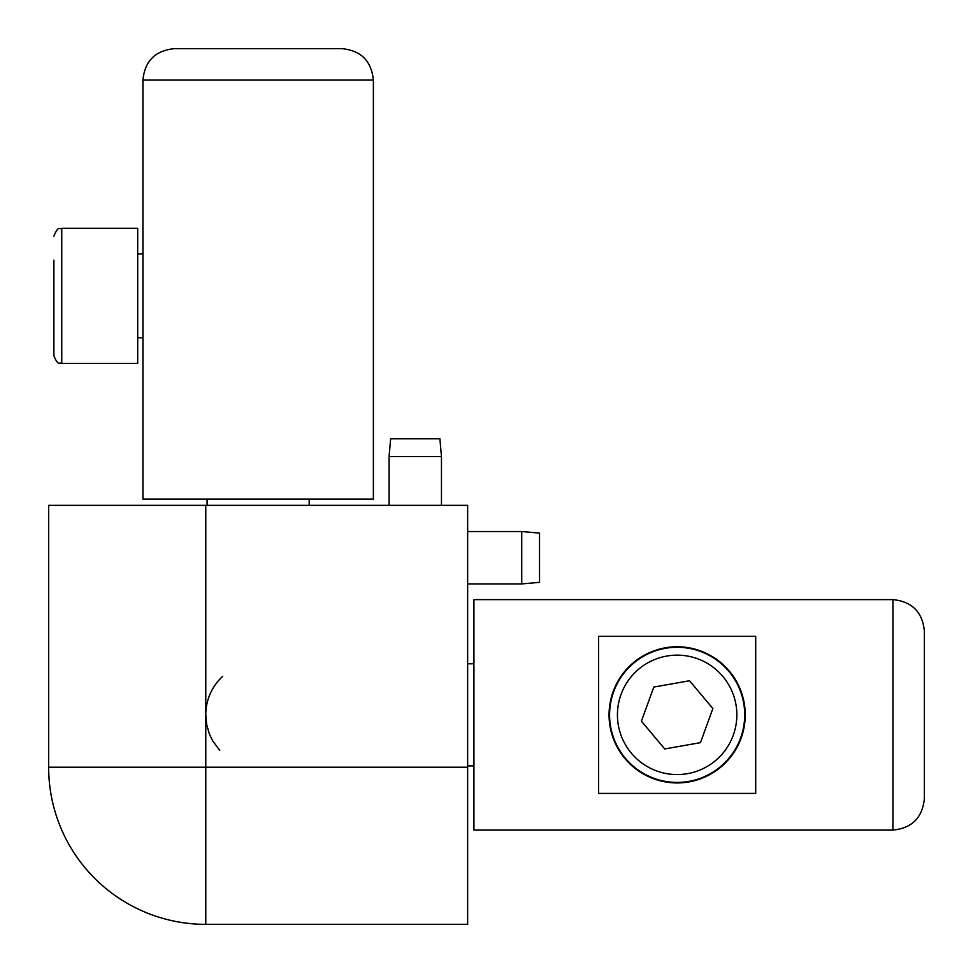 <?xml version="1.0" encoding="UTF-8"?>
<svg xmlns="http://www.w3.org/2000/svg" width="973" height="973" viewBox="0 0 973 973"><rect width="100%" height="100%" fill="white"/><g stroke="black" fill="none" stroke-linecap="round" stroke-linejoin="round"><path stroke-width="1.46" d="M521.735 583.922L539.541 582.353L539.541 533.095L521.735 531.538L467.648 531.538L521.735 531.538L521.735 583.922L467.648 583.922M539.541 533.095L521.735 531.538M441.462 456.617L439.905 438.811L390.647 438.811L389.078 456.617L389.078 505.352L389.078 456.617L441.462 456.617L441.462 505.352M390.647 438.811L389.078 456.617M142.922 499.064L142.922 80.078C144.819 61.019 155.303 50.547 174.349 48.65L341.949 48.65C360.995 50.547 371.467 61.019 373.377 80.078L373.377 499.064L142.922 499.064M341.949 48.65C360.995 50.547 371.467 61.019 373.377 80.078L142.922 80.078C144.819 61.019 155.303 50.547 174.349 48.65M53.892 283.447L53.892 319.18M53.892 260.119L53.892 355.559C57.979 366.553 59.998 362.053 61.749 363.416L137.692 363.416L137.692 228.29L61.749 228.29L61.749 363.416M219.752 679.239L218.122 681.064M217.891 681.343L216.651 682.9M219.752 750.463L212.528 740.575L209.28 733.703L206.714 724.763L205.777 714.851A52.372 52.372 0 0 1 222.695 676.308M712.881 708.551L689.553 680.759L653.82 687.06L641.414 721.151L664.729 748.955L700.463 742.654L712.881 708.551M665.41 648.31A67.563 67.563 0 0 1 743.676 703.114A67.563 67.563 0 0 1 688.872 781.392A67.563 67.563 0 0 1 610.606 726.588A67.563 67.563 0 0 1 665.41 648.31A67.563 67.563 0 0 0 610.606 726.588A67.563 67.563 0 0 0 688.872 781.392M205.777 505.352L48.65 505.352L48.65 767.223A157.127 157.127 0 0 0 205.777 924.35L467.648 924.35L467.648 505.352L205.777 505.352L205.777 767.223L467.648 767.223M677.147 646.765A68.086 68.086 0 0 0 609.062 714.851A68.086 68.086 0 0 0 677.147 782.937A68.086 68.086 0 0 0 745.233 714.851A68.086 68.086 0 0 0 677.147 646.765M924.35 798.651C922.453 817.697 911.981 828.181 892.922 830.078L892.922 599.623L473.936 599.623L473.936 830.078L892.922 830.078C911.981 828.181 922.453 817.697 924.35 798.651L924.35 631.051C922.453 612.005 911.981 601.533 892.922 599.623C911.981 601.533 922.453 612.005 924.35 631.051M755.705 793.409L598.577 793.409L598.577 636.293L755.705 636.293L755.705 793.409M666.773 656.057A59.706 59.706 0 0 1 735.941 704.488A59.706 59.706 0 0 1 687.51 773.657A59.706 59.706 0 0 1 618.341 725.226A59.706 59.706 0 0 1 666.773 656.057M205.777 924.35L205.777 767.223L48.65 767.223M309.207 499.064L309.207 505.352M207.079 499.064L207.079 505.352M61.749 228.29C59.742 230.151 58.854 224.228 53.892 236.147M137.692 253.953L142.922 253.953M137.692 337.753L142.922 337.753M473.936 765.921L467.648 765.921M473.936 663.793L467.648 663.793"/></g></svg>
